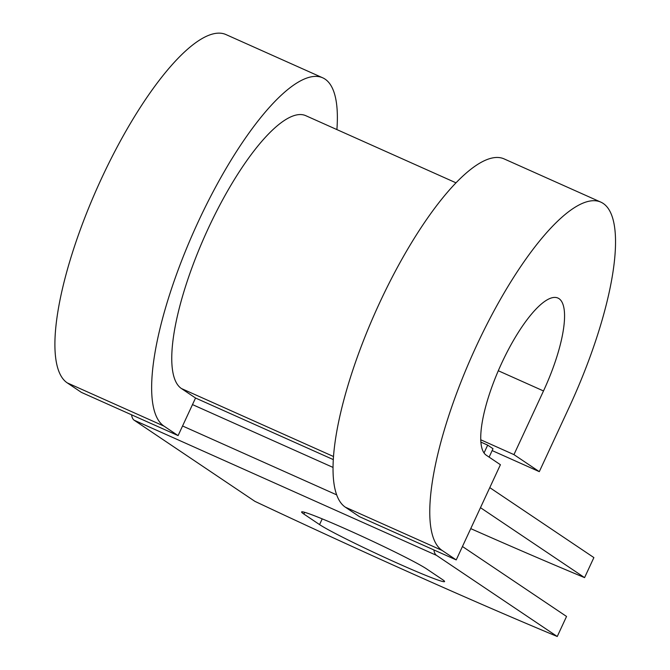 <?xml version="1.0" encoding="UTF-8"?>
<svg xmlns="http://www.w3.org/2000/svg" width="670" height="670" viewBox="0 0 670 670"><rect width="100%" height="100%" fill="white"/><g stroke="black" fill="none" stroke-linecap="round" stroke-linejoin="round"><path stroke-width="1" d="M397.863 563.403A70.166 3.333 -155.1 0 0 444.579 581.568A70.166 3.333 -155.1 0 0 442.3 579.458L426.623 568.922A70.166 3.333 -155.1 0 0 357.403 534.216A70.166 3.333 -155.1 0 0 301.601 511.947A70.166 3.333 -155.1 0 0 303.878 514.058L319.557 524.593A70.166 3.333 -155.1 0 0 397.863 563.403M489.117 457.124L493.011 448.716L487.676 445.131L480.909 442.1M484.042 452.954L487.676 445.131M470.75 528.63A432.075 20.519 -155.1 0 0 584.575 577.624L480.474 507.667M584.575 577.624L593.88 557.582L489.778 487.626M131.571 414.805A44.245 12.688 114.1 0 0 134.193 420.232L254.935 501.369A432.075 20.519 24.9 0 0 557.247 636.5L566.544 616.459L462.451 546.502M433.884 549.936A44.245 12.688 114.1 0 0 436.505 555.363L557.247 636.5M333.543 456.53L181.428 388.533A150.013 43.022 -65.9 0 1 206.77 231.669A150.013 43.022 -65.9 0 1 305.738 115.659L455.969 182.81M181.428 388.533L195.54 398.022L178.094 435.601L81.355 392.36L67.243 382.872A191.494 54.923 -65.9 0 1 99.596 182.634A191.494 54.923 -65.9 0 1 225.924 34.547L322.672 77.795A191.494 54.923 -65.9 0 1 336.901 129.595M498.304 370.753L543.496 390.953A86.413 24.782 -65.9 0 0 557.917 298.05A86.413 24.782 -65.9 0 0 500.9 364.874A86.413 24.782 -65.9 0 0 486.303 455.231L500.415 464.72L456.22 559.919L442.116 550.438A191.494 54.923 -65.9 0 1 474.461 350.201A191.494 54.923 -65.9 0 1 600.797 202.114A191.494 54.923 -65.9 0 1 568.855 407.988L539.3 471.655L492.149 450.575M480.784 439.796L513.949 454.62L539.3 471.655M543.496 390.953L513.949 454.62M442.116 550.438L345.377 507.198A191.494 54.923 -65.9 0 1 377.721 306.96A191.494 54.923 -65.9 0 1 504.058 158.874L600.797 202.114M178.094 435.601L163.983 426.12A191.494 54.923 -65.9 0 1 196.335 225.882A191.494 54.923 -65.9 0 1 322.672 77.795M345.377 507.198L359.48 516.679L456.22 559.919M436.505 555.363L134.193 420.232M333.333 459.612L195.54 398.022M333.065 467.434L192.491 404.596M336.709 494.879L182.558 425.978M304.683 512.324L303.878 514.058M322.22 518.865L319.557 524.593M163.983 426.12L67.243 382.872"/></g></svg>
